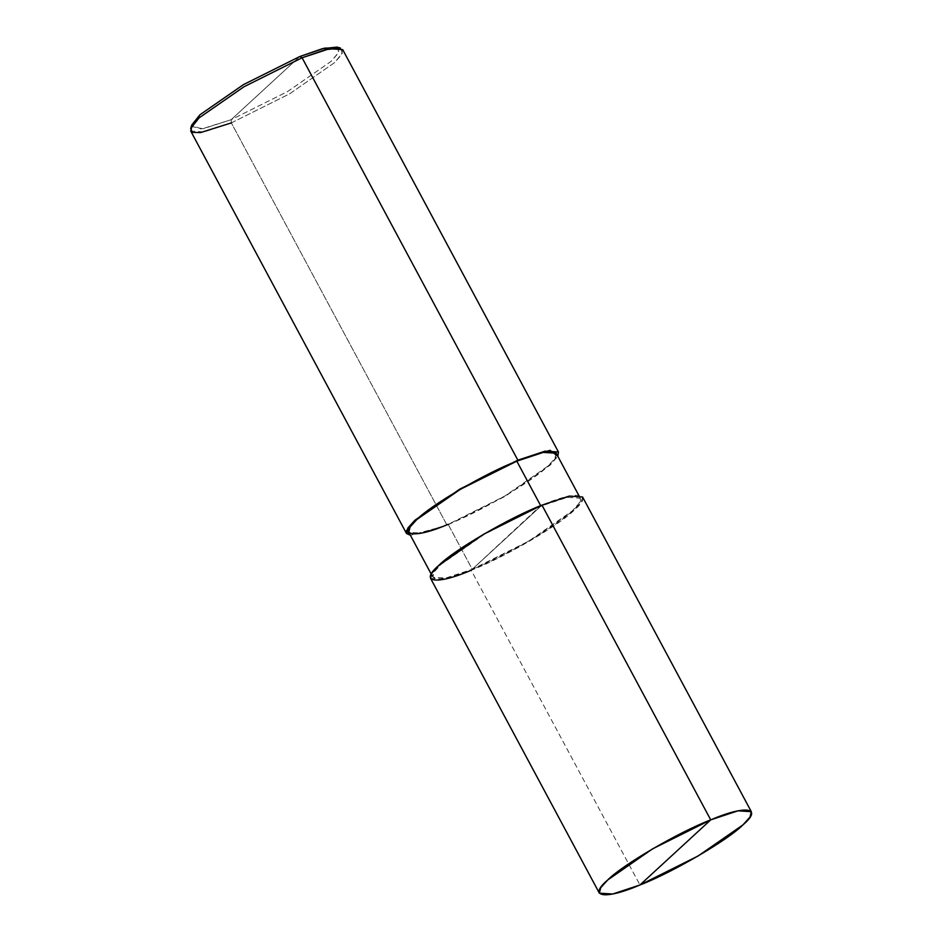 <?xml version="1.0" encoding="UTF-8"?>
<svg xmlns="http://www.w3.org/2000/svg" width="942" height="942" viewBox="0 0 942 942"><rect width="100%" height="100%" fill="white"/><g stroke="black" fill="none" stroke-linecap="round" stroke-linejoin="round"><path stroke-width="0.71" stroke-dasharray="4.71 3.53" d="M582.556 496.964L581.226 502.392L574.149 510.199L529.345 541.273L471.2 570.263L639.948 884.985L471.2 570.263C503.052 558.111 559.666 525.071 574.149 510.199C594.685 492.854 576.987 490.075 541.968 505.136L471.2 570.263L443.941 579.295L430.612 578.435M471.2 570.263L541.968 505.136M556.18 453.22L554.873 458.483L548.02 466.055L504.547 496.21L448.157 524.329L472.26 569.286L528.662 541.167L572.124 511.023L578.977 503.452L580.284 498.188L567.355 497.352L540.908 506.113C574.867 491.5 592.035 494.197 572.124 511.023C558.076 525.448 503.158 557.499 472.26 569.286L540.673 505.677L484.518 534.232L441.044 564.388L434.191 571.947L432.884 577.222L445.813 578.047L472.26 569.286C438.301 583.899 421.133 581.202 441.044 564.388C455.104 549.951 510.022 517.912 540.908 506.113L472.26 569.286L448.157 524.329L447.085 525.306L231.332 122.907L231.179 119.681L299.839 56.508L231.179 119.681L287.581 91.562L331.054 61.407L338.413 53.011L338.484 47.759M342.688 49.608L341.345 55.036L334.28 62.831L289.465 93.917L231.332 122.907L447.085 525.306L505.23 496.316L550.046 465.23L557.805 456.269L550.046 465.23L505.23 496.316L447.085 525.306L410.418 535.303L447.085 525.306L448.157 524.329L421.71 533.09L408.781 532.254M191.532 126.546L203.154 128.76L231.179 119.681L231.332 122.907L204.073 131.939L190.743 131.079M337.071 47.1L338.896 52.104L331.054 61.407L287.581 91.562L231.179 119.681L201.4 129.066L191.756 125.015M448.157 524.329C479.042 512.53 533.961 480.491 548.02 466.055C567.932 449.24 550.764 446.543 516.805 461.156M231.332 122.907L289.465 93.917L334.28 62.831L342.37 53.235L340.498 48.077M432.884 577.222L431.259 574.173M580.284 498.188L578.647 495.139"/><path stroke-width="1.41" d="M710.727 819.87L639.948 884.985C604.941 900.046 587.243 897.267 607.767 879.934C622.262 865.05 678.876 832.022 710.727 819.87L652.582 848.848L607.767 879.934L600.702 887.741L599.359 893.169L612.689 894.017L639.948 884.985L710.727 819.87C745.734 804.798 763.432 807.577 742.908 824.921C728.425 839.793 671.799 872.834 639.948 884.985L698.093 855.995L742.908 824.921L749.973 817.114L751.316 811.686L737.986 810.827L710.727 819.87L541.968 505.136L710.727 819.87M599.359 893.169L430.612 578.435L431.954 573.007L439.019 565.212L483.835 534.126L541.968 505.136C510.128 517.299 453.502 550.328 439.019 565.212C418.483 582.545 436.181 585.323 471.2 570.263M541.968 505.136L569.227 496.104L582.556 496.964L751.316 811.686M338.484 47.759L324.625 48.124L299.839 56.508L302.099 57.78L517.865 460.179L516.805 461.156L540.908 506.113L516.805 461.156C485.907 472.943 430.989 504.994 416.941 519.419C397.029 536.245 414.186 538.942 448.157 524.329M431.259 574.173L408.781 532.254L410.076 526.99L416.941 519.419L460.402 489.275L516.805 461.156L543.24 452.395L556.18 453.22L578.647 495.139M410.418 535.303L406.52 530.593L414.916 520.243L459.72 489.169L517.865 460.179L459.72 489.169L414.916 520.243L407.839 528.05L406.497 533.478L410.418 535.303M406.497 533.478L190.743 131.079L192.074 125.651L199.151 117.844L243.954 86.77L302.099 57.78L243.954 86.77L199.151 117.844L190.684 128.406L192.274 132.375L200.622 132.575L231.332 122.907M190.684 128.406L191.756 125.015L199.963 114.771L243.436 84.627L299.839 56.508L243.436 84.627L199.963 114.771L191.532 126.546M516.805 461.156L517.865 460.179L550.046 450.311L557.805 456.269L558.453 452.007L545.124 451.147L517.865 460.179L302.099 57.78L329.359 48.748L342.688 49.608L558.453 452.007M340.498 48.077L325.591 49.643L302.099 57.78L299.839 56.508L322.611 48.619L337.071 47.1L340.498 48.077"/></g></svg>
